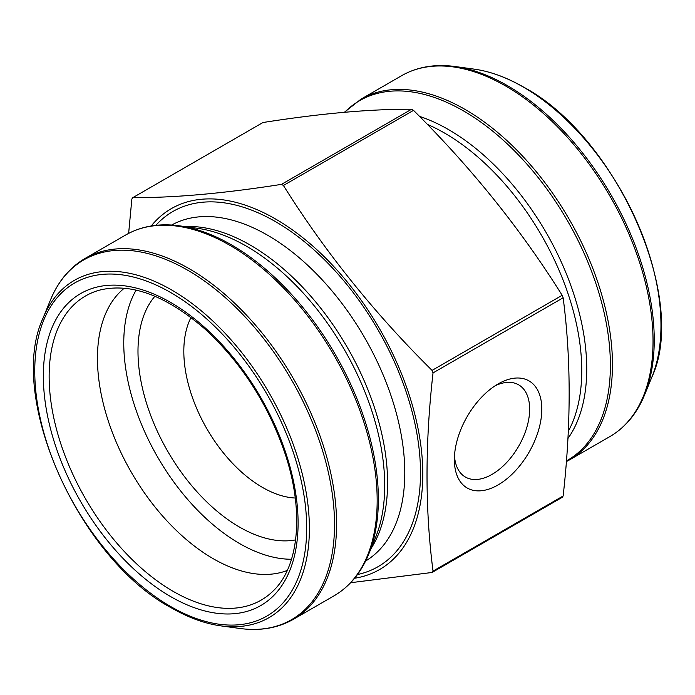 <?xml version="1.0" encoding="UTF-8"?>
<svg xmlns="http://www.w3.org/2000/svg" width="695" height="695" viewBox="0 0 695 695"><rect width="100%" height="100%" fill="white"/><g stroke="black" fill="none" stroke-linecap="round" stroke-linejoin="round"><path stroke-width="1.04" d="M281.484 184.357A245.118 141.519 60 0 1 283.421 185.478L413.516 110.366A245.118 141.519 -120 0 0 411.579 109.245C370.053 109.037 320.508 113.467 262.936 122.528L132.832 197.641C174.358 197.84 223.903 193.418 281.484 184.357L411.579 109.245M283.421 185.478C324.947 251.755 374.492 313.393 432.064 370.4L562.168 295.288C520.642 229.011 471.097 167.373 413.516 110.366M128.636 233.39L131.859 199.013A245.118 141.519 60 0 1 132.832 197.641M432.064 370.4A245.118 141.519 60 0 1 433.037 372.902C425.019 443.393 425.019 509.461 433.037 571.099A245.118 141.519 60 0 1 432.064 572.471L562.168 497.359A245.118 141.519 -120 0 0 563.141 495.987C571.16 425.088 571.16 359.02 563.141 297.781A245.118 141.519 -120 0 0 562.168 295.288M432.064 572.471L350.645 582.723M433.037 571.099L563.141 495.987M498.089 484.928A61.838 35.706 -60 0 1 454.365 459.682A61.838 35.706 -60 0 1 498.089 383.953A61.838 35.706 -60 0 1 541.813 409.199A61.838 35.706 -60 0 1 498.089 484.928M433.037 372.902L563.141 297.781M454.478 455.981A53.237 30.736 120 0 0 465.389 477.039A53.237 30.736 120 0 0 492.008 474.398A53.237 30.736 120 0 0 526.793 427.486A53.237 30.736 120 0 0 518.626 384.822A53.237 30.736 120 0 0 494.936 385.899M191.012 317.511A111.113 64.148 -120 0 0 262.389 487.36A111.113 64.148 -120 0 0 295.227 498.02M295.601 539.902A143.517 82.861 60 0 1 239.471 527.053A143.517 82.861 60 0 1 150.042 413.629A143.517 82.861 60 0 1 154.924 296.244M291.509 559.249A163.638 94.477 60 0 1 239.471 543.481A163.638 94.477 60 0 1 136.124 290.119M287.243 570.465A163.638 94.477 60 0 1 213.157 558.667A163.638 94.477 60 0 1 108.368 421.222A163.638 94.477 60 0 1 124.283 288.199M151.215 225.971A208.335 120.278 60 0 1 274.655 218.499A208.335 120.278 60 0 1 416.8 422.63A208.335 120.278 60 0 1 354.598 578.249M568.293 431.3A193.983 111.999 -120 0 0 444.583 133.066A193.983 111.999 -120 0 0 427.26 124.327M567.919 438.51A195.469 112.859 -120 0 0 568.362 278.869A195.469 112.859 -120 0 0 448.518 129.583A195.469 112.859 -120 0 0 419.485 116.378M566.408 460.95A207.709 119.922 -120 0 0 599.464 294.828A207.709 119.922 -120 0 0 463.513 110.922A207.709 119.922 -120 0 0 344.668 112.251M465.146 109.471A208.335 120.278 60 0 1 601.245 293.055A208.335 120.278 60 0 1 569.309 460.003L609.889 436.573A208.335 120.278 -120 0 0 641.824 269.634A208.335 120.278 -120 0 0 505.725 86.05A208.335 120.278 -120 0 0 401.554 75.729L360.983 99.159A208.335 120.278 60 0 1 465.146 109.471M474.172 69.135C490.201 71.359 506.707 77.371 523.7 87.162C616.465 136.602 688.597 298.781 651.91 376.985A194.704 112.408 -120 0 0 523.292 87.031A194.704 112.408 -120 0 0 474.172 69.135L454.956 66.511A207.709 119.922 60 0 1 507.359 85.607A207.709 119.922 60 0 1 644.569 394.942C636.872 413.655 625.318 427.538 609.889 436.573M173.316 591.445A175.609 101.392 60 0 1 55.339 424.68A175.609 101.392 60 0 1 99.706 290.093C130.868 282.526 165.853 295.418 204.66 328.778C241.521 362.668 268.374 404.464 285.228 454.165C304.436 511.824 298.867 566.59 273.317 590.802A175.609 101.392 60 0 1 173.316 591.445M170.727 596.64A180.135 104.007 -120 0 0 281.032 439.709A180.135 104.007 -120 0 0 60.413 312.333A180.135 104.007 -120 0 0 170.727 596.64M155.862 225.345A205.095 118.411 60 0 1 378.028 329.873A205.095 118.411 60 0 1 357.465 574.548M171.665 225.041A193.983 111.999 60 0 1 364.614 337.622A193.983 111.999 60 0 1 365.639 561.004M184.887 226.579A193.983 111.999 60 0 1 347.404 347.552A193.983 111.999 60 0 1 370.913 548.789M197.172 228.255A195.469 112.859 60 0 1 344.225 349.394A195.469 112.859 60 0 1 375.604 537.313L368.697 554.21A207.709 119.922 60 0 0 231.487 244.883A207.709 119.922 60 0 0 179.084 225.788L197.172 228.255M334.017 595.841A208.335 120.278 -120 0 0 334.026 355.284A208.335 120.278 -120 0 0 125.691 234.997L85.111 258.427A208.335 120.278 60 0 1 293.446 378.706A208.335 120.278 60 0 1 293.446 619.271L334.017 595.841C349.446 586.806 361.009 572.923 368.697 554.21M50.431 300.058L43.09 318.015A194.704 112.408 60 0 1 269.061 392.788A194.704 112.408 60 0 1 220.828 625.865L240.044 628.489A207.709 119.922 -120 0 0 291.5 379.835A207.709 119.922 -120 0 0 50.431 300.058C58.128 281.345 69.682 267.462 85.111 258.427M170.727 606.57A192.298 111.026 -120 0 0 288.477 439.04A192.298 111.026 -120 0 0 52.968 303.072A192.298 111.026 -120 0 0 170.727 606.57M651.91 376.985L644.569 394.942M569.309 460.003L566.356 461.619M360.983 99.159L344.355 112.277M454.956 66.511C434.896 63.818 417.096 66.894 401.554 75.729M43.09 318.015C6.411 396.211 78.509 558.372 171.3 607.838C188.293 617.629 204.799 623.641 220.828 625.865M125.691 234.997C141.233 226.162 159.025 223.086 179.084 225.788M240.044 628.489C260.104 631.182 277.904 628.106 293.446 619.271"/></g></svg>
